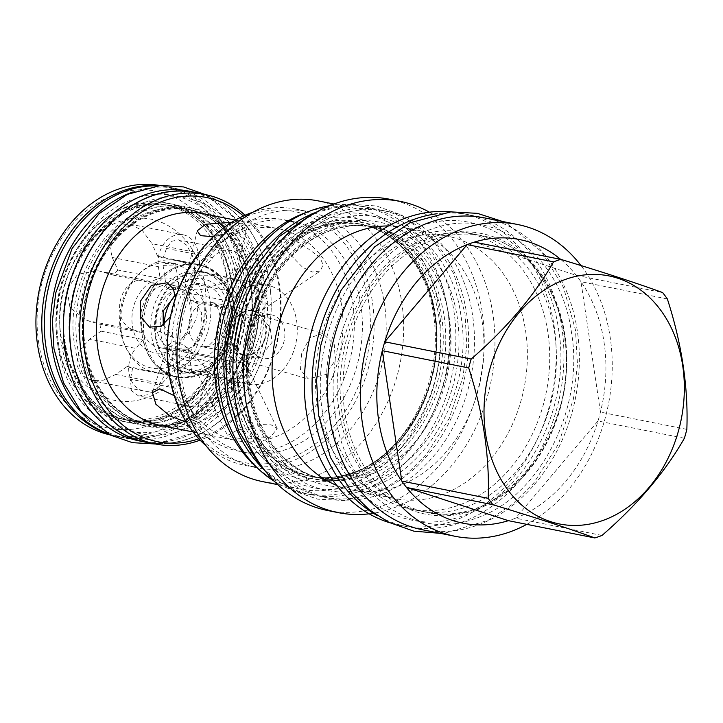 <?xml version="1.0" encoding="UTF-8"?>
<svg xmlns="http://www.w3.org/2000/svg" width="723" height="723" viewBox="0 0 723 723"><rect width="100%" height="100%" fill="white"/><g stroke="black" fill="none" stroke-linecap="round" stroke-linejoin="round"><path stroke-width="0.54" stroke-dasharray="3.62 2.71" d="M264.103 315.409A22.223 17.388 101.3 0 0 249.959 342.639A22.223 17.388 101.3 0 0 262.919 358.418A22.223 17.388 101.3 0 0 270.447 357.849A22.223 17.388 101.3 0 0 284.591 330.619A22.223 17.388 101.3 0 0 271.631 314.839A22.223 17.388 101.3 0 0 264.103 315.409M252.734 311.062A22.223 17.388 101.3 0 1 265.974 331.523A22.223 17.388 101.3 0 1 251.559 354.08A22.223 17.388 -78.7 0 1 244.031 354.65A22.223 17.388 -78.7 0 1 230.791 334.189A22.223 17.388 -78.7 0 1 245.214 311.631A22.223 17.388 101.3 0 1 252.734 311.062L271.631 314.839M217.984 348.296A50.483 39.512 101.3 0 0 247.429 384.148A50.483 39.512 101.3 0 0 296.647 320.985A50.483 39.512 -78.7 0 0 267.203 285.133A50.483 39.512 -78.7 0 0 217.984 348.296M234.577 308.585A50.483 39.512 101.3 0 0 205.133 272.734A50.483 39.512 101.3 0 0 155.915 335.897A50.483 39.512 101.3 0 0 185.35 371.749A50.483 39.512 101.3 0 0 234.577 308.585M231.252 287.42L224.799 277.659L243.172 281.464L264.898 294.134L267.519 301.816L263.018 309.489L254.107 311.026L246.001 306.191L231.252 287.42M193.592 275.138L184.808 283.055L187.474 289.146L199.412 290.113L227.239 281.862L234.839 278.906L218.012 275.309L193.592 275.138M163.226 325.007L173.384 337.614L181.084 338.283L188.712 333.321L196.773 317.786L198.111 304.247L191.125 293.267L175.237 295.336M207.998 371.559L230.935 362.946L240.804 362.395L247.754 367.519L247.365 374.279L241.645 378.283L213.963 377.46L197.994 374.243L207.998 371.559M238.463 335.626L245.187 318.698L256.032 314.388L270.068 326.85L272.101 342.35L261.012 355.852L241.401 359.846L235.707 351.821L238.463 335.626M170.339 359.277L192.833 372.508L203.28 374.894L208.459 374.369L203.976 366.001L184.266 345.196L173.122 341.319L167.284 346.462L170.339 359.277M155.201 335.969A50.999 39.91 101.3 0 0 184.943 372.182A50.999 39.91 101.3 0 0 234.659 308.387A50.999 39.91 -78.7 0 0 204.925 272.173A50.999 39.91 -78.7 0 0 155.201 335.969M181.148 371.423A50.999 39.91 101.3 0 1 151.414 335.21A50.999 39.91 -78.7 0 1 201.13 271.414A50.999 39.91 -78.7 0 1 230.872 307.627A50.999 39.91 101.3 0 1 181.148 371.423L184.943 372.182M144.202 336.493A57.37 44.898 101.3 0 0 177.659 377.225A57.37 44.898 101.3 0 0 233.592 305.449A57.37 44.898 -78.7 0 0 200.135 264.717A57.37 44.898 -78.7 0 0 144.202 336.493M230.791 250.285L178.572 239.855L171.64 241.256L166.543 248.432L163.064 258.012L205.26 266.444L212.716 257.65A25.495 19.955 -78.7 0 1 230.791 250.285A25.495 19.955 -78.7 0 1 245.468 267.275A25.495 19.955 -78.7 0 1 238.879 292.932L231.423 301.717A57.37 44.898 101.3 0 0 205.26 266.444M163.064 258.012A57.37 44.898 101.3 0 0 157.677 256.258L199.864 264.69A57.37 44.898 101.3 0 0 198.572 264.401A57.37 44.898 101.3 0 0 160.135 278.482L158.373 266.688A25.495 19.955 -78.7 0 1 183.235 234.785A25.495 19.955 -78.7 0 1 198.102 252.887L199.864 264.69M183.235 234.785L130.402 224.229L120.117 225.178L112.399 231.975L109.182 243.497L112.21 257.46L117.948 270.05L160.135 278.482M117.948 270.05A57.37 44.898 101.3 0 0 113.583 275.192L155.779 283.624A57.37 44.898 101.3 0 0 142.214 332.697L132.996 329.688A25.495 19.955 -78.7 0 1 120.461 300.09A25.495 19.955 -78.7 0 1 144.772 280.153A25.495 19.955 -78.7 0 1 146.561 280.623L155.779 283.624M144.772 280.153L97.849 270.782L77.659 274.288L67.076 289.308L70.014 307.781L86.832 320.47L100.018 324.266L142.214 332.697M100.018 324.266A57.37 44.898 101.3 0 0 100.452 327.745A57.37 44.898 101.3 0 0 101.057 331.17L89.625 339.168L135.797 348.387L143.244 339.602A57.37 44.898 101.3 0 0 169.417 374.876L161.961 383.669A25.495 19.955 -78.7 0 1 143.886 391.035A25.495 19.955 -78.7 0 1 129.2 374.044A25.495 19.955 -78.7 0 1 135.797 348.387M190.266 300.199L232.463 308.622L241.672 311.631A25.495 19.955 -78.7 0 1 254.207 341.229A25.495 19.955 -78.7 0 1 229.896 361.166L182.973 351.794L193.24 346.308L200.759 330.673L201.663 312.969L195.508 302.404L190.266 300.199A57.37 44.898 101.3 0 0 189.842 296.71A57.37 44.898 101.3 0 0 189.236 293.294L231.423 301.717M189.236 293.294L192.707 283.705L238.879 292.932M178.572 239.855L186.651 245.088L192.544 256.041L194.794 270.158L192.707 283.705M204.79 284.772A92.399 72.318 101.3 0 0 119.611 221.527A92.399 72.318 101.3 0 0 60.804 334.758A92.399 72.318 101.3 0 0 145.983 398.002A92.399 72.318 101.3 0 0 204.79 284.772M97.849 270.782L146.561 280.623M113.583 275.192L100.389 271.396M130.402 224.229L142.395 230.529L151.938 243.669L198.102 252.887M157.677 256.258L151.938 243.669M182.973 351.794L228.116 360.696L218.897 357.695A57.37 44.898 101.3 0 0 232.463 308.622M143.886 391.035L91.658 380.596L103.416 380.162L115.788 374.442L127.221 366.444A57.37 44.898 101.3 0 0 132.616 368.206L174.803 376.638A57.37 44.898 101.3 0 0 176.096 376.918A57.37 44.898 101.3 0 0 214.532 362.838L216.294 374.631A25.495 19.955 -78.7 0 1 191.441 406.534L138.608 395.978L147.727 394.803L157.289 388.368L170.131 365.413L172.345 354.415A57.37 44.898 101.3 0 0 176.701 349.263L181.943 351.477M138.608 395.978L131.469 390.655L130.402 379.204L176.566 388.432L174.803 376.638M132.616 368.206L130.402 379.204M91.658 380.596L81.22 374.894L76.557 364.184L79.178 351.044L89.625 339.168M101.057 331.17L143.244 339.602M127.221 366.444L169.417 374.876M172.345 354.415L214.532 362.838M176.701 349.263L218.897 357.695M191.441 406.534A25.495 19.955 -78.7 0 1 176.566 388.432M229.896 361.166A25.495 19.955 -78.7 0 1 228.116 360.696M38.635 342.458A120.858 94.586 101.3 0 0 150.05 425.178A120.858 94.586 101.3 0 0 226.959 277.072A120.858 94.586 -78.7 0 0 115.544 194.351A120.858 94.586 -78.7 0 0 38.635 342.458M110.167 434.921A127.185 99.53 101.3 0 0 111.74 435.255A127.185 99.53 101.3 0 0 235.743 276.132A127.185 99.53 -78.7 0 0 161.572 185.82A127.185 99.53 -78.7 0 0 159.991 185.522M158.012 185.703A127.185 99.53 -78.7 0 1 167.42 186.986A127.185 99.53 -78.7 0 1 241.59 277.307A127.185 99.53 -78.7 0 1 117.596 436.421A127.185 99.53 -78.7 0 1 108.405 433.999M163.94 204.437A109.381 85.603 -78.7 0 0 57.289 341.292A109.381 85.603 101.3 0 0 121.084 418.969A109.381 85.603 101.3 0 0 227.727 282.115A109.381 85.603 -78.7 0 0 163.94 204.437L167.799 205.215A109.381 85.603 101.3 0 0 61.148 342.06A109.381 85.603 101.3 0 0 124.943 419.738A109.381 85.603 101.3 0 0 231.586 282.892A109.381 85.603 101.3 0 0 167.799 205.215C199.575 211.053 225.54 242.503 231.161 282.639C244.726 355.255 182.422 434.776 124.943 419.738L121.084 418.969M156.493 185.865A127.329 99.657 -78.7 0 1 170.068 187.365A127.329 99.657 -78.7 0 1 244.329 277.786A127.329 99.657 101.3 0 1 120.181 437.09A127.329 99.657 101.3 0 1 107.076 433.258M132.517 192.101A127.329 99.657 -78.7 0 1 176.295 188.604A127.329 99.657 -78.7 0 1 250.556 279.033A127.329 99.657 101.3 0 1 126.408 438.337L120.181 437.09M87.329 418.292A127.329 99.657 101.3 0 0 126.408 438.337M235.327 283.633A109.381 85.603 101.3 0 0 171.532 205.956A109.381 85.603 101.3 0 0 64.889 342.81A109.381 85.603 101.3 0 0 128.676 420.488A109.381 85.603 101.3 0 0 235.327 283.633M250.637 286.697A109.381 85.603 101.3 0 0 186.85 209.019A109.381 85.603 101.3 0 0 80.199 345.865A109.381 85.603 101.3 0 0 143.994 423.542A109.381 85.603 101.3 0 0 250.637 286.697M189.119 191.17A127.329 99.657 -78.7 0 1 263.38 281.59A127.329 99.657 101.3 0 1 139.232 440.903M200.108 193.52A127.329 99.657 -78.7 0 1 269.607 282.838A127.329 99.657 101.3 0 1 150.276 442.946M195.318 192.562A127.185 99.53 -78.7 0 1 269.489 282.874A127.185 99.53 -78.7 0 1 145.486 441.997M245.043 215.255A127.185 99.53 -78.7 0 1 279.449 284.862A127.185 99.53 -78.7 0 1 200.126 440.144M243.38 216.005A124.528 97.46 -78.7 0 1 278.997 285.91A124.528 97.46 -78.7 0 1 198.87 438.816M160.822 425.504A108.007 84.528 101.3 0 0 266.127 290.375A108.007 84.528 -78.7 0 0 203.136 213.674M173.294 363.877A108.007 84.528 101.3 0 0 236.285 440.578A108.007 84.528 101.3 0 0 341.59 305.449A108.007 84.528 101.3 0 0 278.599 228.748A108.007 84.528 101.3 0 0 173.294 363.877M236.484 430.537L227.546 435.436L232.544 437.442L245.106 439.168L270.131 437.261L277.298 428.712L271.053 424.808L260.027 424.582L236.484 430.537M301.645 353.664L300.461 369.724L308.233 378.924L325.233 374.659L335.291 360.388L334.324 344.699L322.865 333.466L309.769 337.822L301.645 353.664M174.252 395.698L189.553 410.989L193.637 420.569L186.353 422.187M169.074 367.248A117.903 92.273 101.3 0 0 237.831 450.971A117.903 92.273 101.3 0 0 352.779 303.47A117.903 92.273 -78.7 0 0 284.022 219.747A117.903 92.273 -78.7 0 0 169.074 367.248M286.236 250.529L302.711 267.347L312.282 272.011L320.289 271.071L323.091 264.826L319.882 257.243L300.343 243.154L288.414 239.123L282.06 239.232L281.762 243.226L286.236 250.529M231.758 222.277L243.154 224.13L247.23 226.679L239.295 230.98L213.186 236.755M175.427 298.039L174.135 307.844L170.52 316.547M177.171 368.866A117.903 92.273 -78.7 0 1 292.119 221.365A117.903 92.273 -78.7 0 1 360.876 305.088A117.903 92.273 -78.7 0 1 245.928 452.589A117.903 92.273 -78.7 0 1 177.171 368.866M287.293 459.213A127.998 100.172 101.3 0 0 368.739 302.359A127.998 100.172 101.3 0 0 250.754 214.749A127.998 100.172 101.3 0 0 169.299 371.595A127.998 100.172 101.3 0 0 287.293 459.213M206.154 445.91A130.646 102.25 101.3 0 0 245.043 465.413A130.646 102.25 101.3 0 0 289.29 462.069A130.646 102.25 101.3 0 0 374.062 329.462A130.646 102.25 101.3 0 0 296.231 209.182A130.646 102.25 101.3 0 0 252.833 212.246M301.364 464.482A130.646 102.25 -78.7 0 1 257.126 467.826A130.646 102.25 -78.7 0 1 179.295 347.546A130.646 102.25 -78.7 0 1 264.076 214.948A130.646 102.25 101.3 0 1 308.314 211.595A130.646 102.25 101.3 0 1 386.136 331.875A130.646 102.25 101.3 0 1 301.364 464.482M262.286 481.545A143.091 111.984 -78.7 0 0 310.736 477.876A143.091 111.984 101.3 0 0 403.579 332.652A143.091 111.984 101.3 0 0 318.346 200.913M333.918 204.022L355.734 208.378A143.091 111.984 101.3 0 1 440.976 340.117A143.091 111.984 101.3 0 1 348.125 485.35A143.091 111.984 -78.7 0 1 299.674 489.019A143.091 111.984 -78.7 0 1 256.846 467.447M355.734 208.378A143.091 111.984 101.3 0 0 307.899 211.839M350.185 476.683A133.303 104.32 101.3 0 0 435.011 313.33A133.303 104.32 101.3 0 0 312.128 222.097A133.303 104.32 101.3 0 0 227.302 385.449A133.303 104.32 101.3 0 0 350.185 476.683M234.776 384.898A128.504 100.569 101.3 0 0 309.715 476.15A128.504 100.569 101.3 0 0 353.231 472.851A128.504 100.569 101.3 0 0 435.011 315.373A128.504 100.569 101.3 0 0 360.063 224.121A128.504 100.569 101.3 0 0 316.547 227.42A128.504 100.569 101.3 0 0 234.776 384.898M329.462 205.766A146.453 114.614 -78.7 0 1 362.34 206.272A146.453 114.614 -78.7 0 1 447.745 310.275A146.453 114.614 101.3 0 1 304.961 493.502A146.453 114.614 101.3 0 1 274.415 481.337M316.078 212.318A146.453 114.614 -78.7 0 1 368.558 207.51A146.453 114.614 -78.7 0 1 453.972 311.514A146.453 114.614 101.3 0 1 311.179 494.749L304.961 493.502M264.573 470.149A146.453 114.614 101.3 0 0 311.179 494.749M320.289 228.161A128.504 100.569 101.3 0 0 238.509 385.639A128.504 100.569 101.3 0 0 313.457 476.9A128.504 100.569 101.3 0 0 356.972 473.601A128.504 100.569 101.3 0 0 438.744 316.123A128.504 100.569 101.3 0 0 363.805 224.862A128.504 100.569 101.3 0 0 320.289 228.161M324.031 497.207A146.353 114.541 -78.7 0 0 373.583 493.457A146.353 114.541 101.3 0 0 468.549 344.916A146.353 114.541 101.3 0 0 381.364 210.176A146.353 114.541 101.3 0 0 331.812 213.927A146.353 114.541 -78.7 0 0 236.846 362.467A146.353 114.541 -78.7 0 0 324.031 497.207L329.878 498.382A146.353 114.541 -78.7 0 1 242.702 363.642A146.353 114.541 -78.7 0 1 337.659 215.102A146.353 114.541 101.3 0 1 387.221 211.342A146.353 114.541 101.3 0 1 474.405 346.082A146.353 114.541 101.3 0 1 379.439 494.622A146.353 114.541 -78.7 0 1 329.878 498.382M327.465 510.483A158.698 124.193 101.3 0 0 381.202 506.407A158.698 124.193 101.3 0 0 484.175 345.341A158.698 124.193 101.3 0 0 389.634 199.241M369.173 513.818A158.698 124.193 -78.7 0 0 391.911 508.549A158.698 124.193 101.3 0 0 493.366 367.094A158.698 124.193 101.3 0 0 429.426 212.191M388.486 225.947A133.809 104.718 101.3 0 1 404.238 227.537A133.809 104.718 101.3 0 1 483.949 350.727A133.809 104.718 101.3 0 1 397.126 486.534A133.809 104.718 -78.7 0 1 351.821 489.968A133.809 104.718 -78.7 0 1 336.656 485.386M440.497 495.201A133.809 104.718 101.3 0 0 527.32 359.394A133.809 104.718 101.3 0 0 447.609 236.195A133.809 104.718 101.3 0 0 402.295 239.629A133.809 104.718 -78.7 0 0 315.472 375.445A133.809 104.718 -78.7 0 0 395.183 498.635A133.809 104.718 -78.7 0 0 440.497 495.201M451.604 211.821A158.997 124.437 101.3 0 1 461.419 213.267A158.997 124.437 101.3 0 1 556.132 359.656A158.997 124.437 101.3 0 1 452.969 521.03A158.997 124.437 -78.7 0 1 399.123 525.106A158.997 124.437 -78.7 0 1 389.507 522.675M399.123 525.106L406.85 526.651A158.997 124.437 -78.7 0 0 460.687 522.575A158.997 124.437 101.3 0 0 563.859 361.193A158.997 124.437 101.3 0 0 469.137 214.812A158.997 124.437 101.3 0 0 437.144 213.728M406.85 526.651A158.997 124.437 -78.7 0 1 376.891 515.354M410.366 509.046A141.048 110.384 -78.7 0 0 458.129 505.431A141.048 110.384 101.3 0 0 549.652 362.268A141.048 110.384 101.3 0 0 465.621 232.417A141.048 110.384 101.3 0 0 417.867 236.032A141.048 110.384 -78.7 0 0 326.344 379.195A141.048 110.384 -78.7 0 0 410.366 509.046L427.049 512.381A141.048 110.384 101.3 0 0 474.812 508.766A141.048 110.384 101.3 0 0 564.573 335.915A141.048 110.384 101.3 0 0 482.313 235.743A141.048 110.384 101.3 0 0 434.55 239.367A141.048 110.384 101.3 0 0 344.79 412.218A141.048 110.384 101.3 0 0 427.049 512.381C501.4 531.748 581.617 429.2 564.139 335.662C556.909 283.94 523.407 243.308 482.313 235.743L465.621 232.417M484.582 217.894A158.997 124.437 -78.7 0 1 577.306 330.809A158.997 124.437 101.3 0 1 422.286 529.733M526.778 524.347A158.997 124.437 101.3 0 0 580.994 265.558M602.006 535.445L515.598 518.183A144.618 113.186 101.3 0 1 512.02 519.503A144.618 113.186 -78.7 0 1 508.414 520.677M686.85 429.372L600.442 412.11L580.958 281.708A144.618 113.186 101.3 0 1 600.442 412.11A144.618 113.186 101.3 0 1 597.993 420.994A144.618 113.186 101.3 0 1 515.598 518.183L597.993 420.994L684.392 438.255M667.365 298.97L580.958 281.708A144.618 113.186 101.3 0 0 576.222 275.327A144.618 113.186 101.3 0 0 560.677 259.394M474.342 242.106L576.222 275.327L662.63 292.58M251.613 354.478A22.639 17.723 101.3 0 0 266.308 331.496A22.639 17.723 101.3 0 0 252.815 310.655A22.639 17.723 101.3 0 0 245.151 311.233A22.639 17.723 101.3 0 0 230.456 334.216A22.639 17.723 101.3 0 0 243.949 355.056A22.639 17.723 101.3 0 0 251.613 354.478M174.677 295.671A39.024 30.538 -78.7 0 1 189.516 284.943A39.024 30.538 -78.7 0 1 225.495 311.649A39.024 30.538 -78.7 0 1 200.66 359.476A39.024 30.538 -78.7 0 1 164.202 324.238M201.365 364.22A43.995 34.424 101.3 0 0 229.363 310.312A43.995 34.424 101.3 0 0 188.811 280.199A43.995 34.424 101.3 0 0 160.813 334.107A43.995 34.424 101.3 0 0 201.365 364.22M231.107 305.115A56.99 44.6 -78.7 0 1 221.401 352.435A56.99 44.6 -78.7 0 1 194.839 374.957A56.99 44.6 -78.7 0 1 175.544 376.421A56.99 44.6 -78.7 0 1 142.304 335.951A56.99 44.6 -78.7 0 1 178.572 266.109A56.99 44.6 -78.7 0 1 197.867 264.645A56.99 44.6 -78.7 0 1 230.999 304.41A56.99 44.6 -78.7 0 1 231.107 305.115M157.569 261.916A56.99 44.6 -78.7 0 1 176.864 260.452A56.99 44.6 -78.7 0 1 210.104 300.922A56.99 44.6 -78.7 0 1 173.836 370.763A56.99 44.6 -78.7 0 1 154.541 372.228A56.99 44.6 -78.7 0 1 126.281 348.441A56.99 44.6 -78.7 0 1 121.301 331.758A56.99 44.6 -78.7 0 1 141.636 271.55A56.99 44.6 -78.7 0 1 157.569 261.916M173.131 265.025L163.055 265.404L165.413 263.479L175.562 263.534L173.131 265.025M189.399 373.872L191.758 371.947L181.681 372.327L179.259 373.818L189.399 373.872M169.598 366.642A53.457 41.835 101.3 0 0 203.615 301.13A53.457 41.835 101.3 0 0 154.333 264.537A53.457 41.835 101.3 0 0 139.394 273.583A53.457 41.835 101.3 0 0 124.989 345.702A53.457 41.835 101.3 0 0 169.598 366.642M156.557 279.358A37.939 29.688 101.3 0 0 132.408 325.856A37.939 29.688 101.3 0 0 167.384 351.821A37.939 29.688 101.3 0 0 191.523 305.332A37.939 29.688 101.3 0 0 156.557 279.358M161.157 285.947A31.821 24.907 101.3 0 0 140.515 318.247A31.821 24.907 101.3 0 0 159.467 347.546A31.821 24.907 101.3 0 0 170.239 346.724A31.821 24.907 101.3 0 0 190.89 314.433A31.821 24.907 101.3 0 0 171.938 285.133A31.821 24.907 101.3 0 0 161.157 285.947M176.728 289.055L179.177 287.754L169.01 287.519L166.67 289.616L176.728 289.055M175.156 350.673A31.821 24.907 -78.7 0 0 185.938 349.86A31.821 24.907 101.3 0 0 206.579 317.56A31.821 24.907 101.3 0 0 187.628 288.269A31.821 24.907 101.3 0 0 176.855 289.083A31.821 24.907 -78.7 0 0 156.204 321.383A31.821 24.907 -78.7 0 0 175.156 350.673L159.467 347.546M178.093 348.296L188.143 347.736L185.811 349.833L175.635 349.598L178.093 348.296M83.597 347.42A111.423 87.203 -78.7 0 1 154.496 210.872A111.423 87.203 -78.7 0 1 257.207 287.139A111.423 87.203 -78.7 0 1 186.308 423.678A111.423 87.203 -78.7 0 1 83.597 347.42M85.178 346.868A109.381 85.603 -78.7 0 1 191.83 210.013A109.381 85.603 -78.7 0 1 255.617 287.691A109.381 85.603 101.3 0 1 148.974 424.537A109.381 85.603 101.3 0 1 85.178 346.868M254.379 287.438A109.381 85.603 101.3 0 0 190.583 209.76A109.381 85.603 101.3 0 0 83.94 346.615A109.381 85.603 101.3 0 0 147.727 424.293A109.381 85.603 101.3 0 0 254.379 287.438M166.543 248.432L212.716 257.65M195.508 302.404L241.672 311.631M115.788 374.442L161.961 383.669M170.131 365.413L216.294 374.631M58.319 342.368A111.423 87.203 101.3 0 0 161.03 418.635A111.423 87.203 101.3 0 0 231.929 282.087A111.423 87.203 -78.7 0 0 129.218 205.82A111.423 87.203 -78.7 0 0 58.319 342.368M64.546 343.606A111.423 87.203 -78.7 0 1 135.445 207.067A111.423 87.203 -78.7 0 1 238.156 283.335A111.423 87.203 101.3 0 1 167.257 419.873A111.423 87.203 101.3 0 1 64.546 343.606M77.37 346.172A111.423 87.203 101.3 0 0 180.081 422.44A111.423 87.203 101.3 0 0 250.98 285.892A111.423 87.203 -78.7 0 0 148.269 209.625A111.423 87.203 -78.7 0 0 77.37 346.172M352.941 472.797A128.504 100.569 101.3 0 0 436.321 342.368A128.504 100.569 101.3 0 0 359.774 224.058A128.504 100.569 101.3 0 0 316.258 227.356A128.504 100.569 101.3 0 0 232.878 357.786A128.504 100.569 101.3 0 0 309.426 476.095A128.504 100.569 101.3 0 0 352.941 472.797M231.938 385.196A130.547 102.169 -78.7 0 1 315.011 225.224A130.547 102.169 -78.7 0 1 435.354 314.577A130.547 102.169 101.3 0 1 352.282 474.55A130.547 102.169 101.3 0 1 231.938 385.196M238.165 386.444A130.547 102.169 -78.7 0 1 321.238 226.462A130.547 102.169 -78.7 0 1 441.581 315.815A130.547 102.169 101.3 0 1 358.509 475.797A130.547 102.169 101.3 0 1 238.165 386.444M367.555 475.716A128.504 100.569 101.3 0 0 450.935 345.287A128.504 100.569 101.3 0 0 374.387 226.977A128.504 100.569 101.3 0 0 330.872 230.276A128.504 100.569 101.3 0 0 247.492 360.705A128.504 100.569 101.3 0 0 324.04 479.015A128.504 100.569 101.3 0 0 367.555 475.716M333.538 225.522A134.216 105.043 101.3 0 0 248.134 389.995A134.216 105.043 101.3 0 0 371.857 481.87A134.216 105.043 101.3 0 0 457.261 317.388A134.216 105.043 101.3 0 0 333.538 225.522M341.952 412.517A143.091 111.984 -78.7 0 1 433.014 237.171A143.091 111.984 -78.7 0 1 564.916 335.111A143.091 111.984 101.3 0 1 473.854 510.465A143.091 111.984 101.3 0 1 341.952 412.517M86.832 320.47L132.996 329.688M112.21 257.46L158.373 266.688M203.434 302.901A22.639 17.723 -78.7 0 1 211.107 302.322A22.639 17.723 -78.7 0 1 224.591 323.163A22.639 17.723 -78.7 0 1 209.905 346.145A22.639 17.723 -78.7 0 1 202.232 346.724A22.639 17.723 -78.7 0 1 188.748 325.883A22.639 17.723 -78.7 0 1 203.434 302.901M231.568 388.73C220.036 320.876 258.78 242.033 314.198 220.614C373.149 193.8 438.852 239.367 448.179 313.529C460.849 386.534 414.577 470.971 353.818 485.72C297.786 502.991 240.461 457.505 231.568 388.73M244.392 391.297C232.86 323.434 271.613 244.6 327.022 223.172C385.974 196.358 451.676 241.925 461.003 316.096C473.673 389.091 427.401 473.538 366.642 488.287C310.61 505.549 253.285 460.072 244.392 391.297M322.53 412.246C309.345 335.472 355.589 246.435 418.979 226.525C481.771 202.621 548.748 252.354 558.68 330.257C571.866 407.031 525.63 496.077 462.241 515.987C399.439 539.882 332.463 490.149 322.53 412.246M335.355 414.812C322.178 338.039 368.414 248.992 431.803 229.083C494.595 205.187 561.581 254.921 571.513 332.824C584.69 409.598 538.454 498.635 475.065 518.545C412.273 542.449 345.287 492.715 335.355 414.812M57.948 345.901C47.519 285.169 84.094 214.731 134.243 198.979C183.913 180.072 236.9 219.421 244.754 281.039C255.183 341.771 218.608 412.209 168.459 427.962C118.789 446.868 65.802 407.528 57.948 345.901M70.773 348.459C60.343 287.727 96.918 217.298 147.067 201.545C196.737 182.639 249.724 221.979 257.578 283.606C268.007 344.338 231.432 414.776 181.283 430.519C131.613 449.426 78.626 410.086 70.773 348.459M244.031 354.65L262.919 358.418M205.133 272.734L218.012 275.309M233.746 278.445L267.203 285.133M185.35 371.749L198.238 374.315M213.963 377.46L247.429 384.148M201.13 271.414L204.925 272.173M198.572 264.401L200.135 264.717M176.096 376.918L177.659 377.225M117.596 436.421L111.74 435.255M167.42 186.986L161.572 185.82M176.295 188.604L170.068 187.365M65.314 343.064C51.749 270.447 114.053 190.926 171.532 205.956L186.85 209.019C218.626 214.858 244.591 246.308 250.212 286.444C263.778 359.06 201.473 438.581 143.994 423.542L128.676 420.488C96.9 414.641 70.935 383.199 65.314 343.064M193.068 431.947L236.285 440.578M235.382 220.117L278.599 228.748M224.799 277.659L282.06 239.232M263.018 309.489L320.289 271.071M184.808 283.055L197.189 230.827M234.839 278.906L247.23 226.679M173.384 337.614L149.471 327.112M191.125 293.267L167.203 282.765M292.119 221.365L284.022 219.747M245.043 465.413L257.126 467.826M296.231 209.182L308.314 211.595M277.858 484.663L299.674 489.019M351.884 472.851C402.422 456.999 441.617 387.049 434.568 323.389C430.483 272.237 398.852 231.089 359.774 224.058L360.063 224.121C397.469 230.999 427.989 267.989 434.577 315.129C450.51 400.379 377.388 493.8 309.715 476.15L309.426 476.095C323.407 478.852 337.56 477.776 351.884 472.851M368.558 207.51L362.34 206.272M238.942 385.892C223.009 300.641 296.132 207.221 363.805 224.862L374.387 226.977C360.406 224.22 346.254 225.305 331.929 230.221C287.627 244.501 250.89 300.072 248.82 357.478C244.907 417.533 279.024 471.306 324.04 479.015L313.457 476.9C276.059 470.022 245.531 433.032 238.942 385.892M381.364 210.176L387.221 211.342M404.238 227.537L447.609 236.195M351.821 489.968L395.183 498.635M461.419 213.267L469.137 214.812M245.928 452.589L237.831 450.971M247.754 367.519L277.298 428.712M197.994 374.243L227.546 435.436M256.032 314.388L322.865 333.466M241.401 359.846L308.233 378.924M208.459 374.369L193.637 420.569M167.284 346.462L152.463 392.661M243.949 355.056L202.232 346.724L206.344 346.344C208.504 346.272 211.74 343.317 216.06 337.46C218.961 332.508 220.479 326.986 220.614 320.895C219.322 309.019 216.15 302.829 211.107 302.322L252.815 310.655M221.401 352.435A70.167 70.167 0 0 0 230.999 304.41M197.867 264.645L176.864 260.452M175.544 376.421L154.541 372.228M124.989 345.702L126.281 348.441M139.394 273.583L141.636 271.55M187.628 288.269L171.938 285.133M175.562 263.534L179.177 287.754M163.055 265.404L166.67 289.616M179.259 373.818L175.635 349.598M191.758 371.947L188.143 347.736M148.974 424.537L147.727 424.293C115.96 418.454 89.986 387.013 84.365 346.868C70.8 274.252 133.104 194.731 190.583 209.76L191.83 210.013M315.526 212.634L349.67 204.184L376.475 205.974L401.762 215.111L433.854 241.22L453.945 274.053L464.97 313.258L466.805 344.979L463.009 377.035L449.218 418.463L426.561 454.252L406.742 473.99L384.329 488.757L344.663 500.497L317.804 499.186L292.381 490.519L264.184 469.643M248.369 388.459C252.21 413.014 260.985 433.511 274.686 449.941C282.675 459.385 291.721 466.66 301.825 471.758C318.093 479.846 335.318 481.889 353.502 477.876C365.395 475.165 376.855 469.878 387.871 462.006C401.916 451.875 413.863 438.472 423.732 421.807C442.368 388.902 449.191 353.755 444.202 316.358C438.463 281.871 424.13 256.222 401.211 239.394C392.191 233.005 382.503 228.721 372.155 226.534L349.643 225.269C286.398 229.48 235.626 314.659 248.369 388.459M502.711 221.518L507.058 223.687L541.771 251.92L563.524 287.483L575.481 329.986L577.469 364.41L573.357 399.195L558.391 444.139L533.818 482.964L512.336 504.356L488.061 520.343L445.169 533.041L440.415 533.357M339.331 411.983C343.542 438.906 353.176 461.41 368.233 479.476C377.026 489.869 386.986 497.876 398.129 503.497C416.059 512.417 435.056 514.668 455.092 510.239C468.197 507.257 480.804 501.437 492.914 492.788C508.332 481.663 521.455 466.95 532.273 448.676C552.697 412.607 560.18 374.08 554.713 333.086C550.492 306.1 540.831 283.57 525.72 265.486C517.325 255.581 507.844 247.844 497.279 242.277C482.63 234.623 467.067 231.523 450.592 232.969C380.894 237.713 325.395 331.08 339.331 411.983M205.305 194.559L234.388 217.921L251.929 246.588L261.554 280.777L263.181 307.203L260.316 333.945L243.371 381.093L224.365 407.817L191.233 433.628L155.481 443.985M74.749 345.63C78.03 366.561 85.486 383.994 97.117 397.939C102.955 404.844 109.462 410.375 116.656 414.541C128.676 422.449 144.347 424.79 163.66 421.545C173.719 419.259 183.425 414.776 192.788 408.097C204.717 399.485 214.894 388.079 223.308 373.872C239.214 345.784 245.034 315.788 240.777 283.877C235.87 254.487 223.705 232.689 204.293 218.454C187.709 208.025 172.345 204.148 158.21 206.823C109.327 210.131 63.118 282.449 74.749 345.63"/><path stroke-width="1.08" d="M175.237 295.336L163.127 311.071L163.226 325.007M159.991 185.522A127.185 99.53 -78.7 0 0 37.569 344.934A127.185 99.53 101.3 0 0 110.167 434.921M108.405 433.999A127.185 99.53 -78.7 0 1 43.425 346.109A127.185 99.53 -78.7 0 1 158.012 185.703M107.076 433.258A127.329 99.657 101.3 0 1 45.92 346.669A127.329 99.657 -78.7 0 1 156.493 185.865M87.329 418.292A127.329 99.657 101.3 0 1 52.146 347.917A127.329 99.657 -78.7 0 1 132.517 192.101M195.346 192.408A127.329 99.657 -78.7 0 0 71.197 351.721A127.329 99.657 101.3 0 0 145.459 442.142L139.232 440.903A127.329 99.657 101.3 0 1 64.971 350.474A127.329 99.657 -78.7 0 1 189.119 191.17L195.346 192.408A127.329 99.657 -78.7 0 1 200.108 193.52M145.459 442.142A127.329 99.657 101.3 0 0 150.276 442.946M200.126 440.144A127.185 99.53 -78.7 0 1 155.454 443.985L145.486 441.997A127.185 99.53 -78.7 0 1 71.315 351.676A127.185 99.53 -78.7 0 1 195.318 192.562L205.278 194.55A127.185 99.53 -78.7 0 1 245.043 215.255M155.454 443.985A127.185 99.53 -78.7 0 1 81.283 353.664A127.185 99.53 -78.7 0 1 205.278 194.55M198.87 438.816A124.528 97.46 -78.7 0 1 84.962 353.276A124.528 97.46 -78.7 0 1 131.27 220.072A124.528 97.46 -78.7 0 1 243.38 216.005M235.382 220.117L203.136 213.674A108.007 84.528 -78.7 0 0 97.84 348.802A108.007 84.528 101.3 0 0 160.822 425.504L193.068 431.947M186.353 422.187L169.932 415.951L155.906 404.274L152.463 392.661L159.81 388.829L174.252 395.698M213.186 236.755L200.542 235.617L197.189 230.827L205.657 224.257L231.758 222.277M170.52 316.547L161.211 326.29L149.471 327.112L140.777 316.882L140.488 301.13L151.414 285.377L167.203 282.765L173.393 288.884L175.427 298.039M252.833 212.246A130.646 102.25 101.3 0 0 251.993 212.535A130.646 102.25 101.3 0 0 170.267 317.804A130.646 102.25 101.3 0 0 206.154 445.91M333.918 204.022L318.346 200.913A143.091 111.984 101.3 0 0 269.896 204.582A143.091 111.984 -78.7 0 0 177.045 349.815A143.091 111.984 -78.7 0 0 262.286 481.545L277.858 484.663M256.846 467.447A143.091 111.984 -78.7 0 1 217.813 327.158A143.091 111.984 -78.7 0 1 307.284 212.056A143.091 111.984 101.3 0 1 307.899 211.839M274.415 481.337A146.453 114.614 101.3 0 1 219.548 389.498A146.453 114.614 -78.7 0 1 329.462 205.766M264.573 470.149A146.453 114.614 101.3 0 1 225.766 390.745A146.453 114.614 -78.7 0 1 316.078 212.318M400.343 201.383L389.634 199.241A158.698 124.193 101.3 0 0 335.897 203.317A158.698 124.193 101.3 0 0 232.933 364.383A158.698 124.193 101.3 0 0 327.465 510.483L338.174 512.625A158.698 124.193 -78.7 0 1 243.642 366.516A158.698 124.193 -78.7 0 1 346.606 205.449A158.698 124.193 101.3 0 1 400.343 201.383A158.698 124.193 101.3 0 1 429.426 212.191M369.173 513.818A158.698 124.193 -78.7 0 1 338.174 512.625M336.656 485.386A133.809 104.718 -78.7 0 1 272.688 356.746A133.809 104.718 -78.7 0 1 358.933 230.971A133.809 104.718 101.3 0 1 388.486 225.947M389.507 522.675A158.997 124.437 -78.7 0 1 304.681 372.435A158.997 124.437 -78.7 0 1 407.582 217.352A158.997 124.437 101.3 0 1 451.604 211.821M437.144 213.728A158.997 124.437 101.3 0 0 415.3 218.888A158.997 124.437 -78.7 0 0 313.719 360.036A158.997 124.437 -78.7 0 0 376.891 515.354M455.156 536.303L422.286 529.733A158.997 124.437 101.3 0 1 329.561 416.828A158.997 124.437 -78.7 0 1 484.582 217.894L517.451 224.464A158.997 124.437 101.3 0 0 463.615 228.54A158.997 124.437 -78.7 0 0 360.443 389.923A158.997 124.437 -78.7 0 0 455.156 536.303A158.997 124.437 -78.7 0 0 509.001 532.227A158.997 124.437 101.3 0 0 526.778 524.347M580.994 265.558A158.997 124.437 101.3 0 0 517.451 224.464M492.932 504.726L406.534 487.465L508.414 520.677A144.618 113.186 101.3 0 1 406.534 487.465A144.618 113.186 -78.7 0 1 401.798 481.084A144.618 113.186 101.3 0 1 382.304 350.673A144.618 113.186 -78.7 0 1 384.763 341.798A144.618 113.186 101.3 0 1 467.148 244.609A144.618 113.186 -78.7 0 1 470.736 243.29A144.618 113.186 101.3 0 1 474.342 242.106L560.75 259.367A144.618 113.186 101.3 0 0 557.144 260.551A144.618 113.186 101.3 0 0 553.556 261.871C534.116 295.87 506.651 328.26 471.17 359.06A144.618 113.186 101.3 0 0 468.712 367.935C483.226 413.005 489.724 456.475 488.197 498.346A144.618 113.186 101.3 0 0 492.932 504.726C534.921 517.397 568.874 528.477 594.812 537.939A144.618 113.186 101.3 0 0 598.418 536.764A144.618 113.186 101.3 0 0 602.006 535.445C637.487 504.654 664.952 472.255 684.392 438.255A144.618 113.186 101.3 0 0 686.85 429.372C688.377 387.51 681.879 344.04 667.365 298.97A144.618 113.186 101.3 0 0 662.63 292.58C636.692 283.118 602.729 272.047 560.75 259.367M553.556 261.871L467.148 244.609L384.763 341.798L471.17 359.06M602.232 520.705A126.471 98.97 101.3 0 0 682.711 365.73A126.471 98.97 101.3 0 0 566.127 279.159A126.471 98.97 101.3 0 0 485.648 434.143A126.471 98.97 101.3 0 0 602.232 520.705M508.414 520.677L594.812 537.939M560.677 259.394A144.618 113.186 101.3 0 0 474.342 242.106M468.712 367.935L382.304 350.673L401.798 481.084L488.197 498.346M164.202 324.238A39.024 30.538 -78.7 0 1 174.677 295.671M264.184 469.643L258.617 463.488L238.59 430.7L227.6 391.559L225.775 359.665L229.634 327.438L248.423 276.43L279.277 236.538L311.74 214.342L315.526 212.634M440.415 533.357L413.845 531.161L388.676 522.259L369.191 509.697L352.164 493.023L330.483 457.505L318.563 415.083L316.584 380.47L320.768 345.504L328.965 316.891L341.157 290.149L374.613 246.895L409.76 222.865L450.781 211.875L477.379 213.348L502.711 221.518M155.481 443.985L132.436 442.666L110.619 435.156L81.048 411.477L63.561 382.856L53.972 348.73L52.381 320.958L55.743 292.914L72.101 248.522L98.997 213.755L127.347 194.37L160.578 185.477L183.561 186.941L205.305 194.559"/></g></svg>
